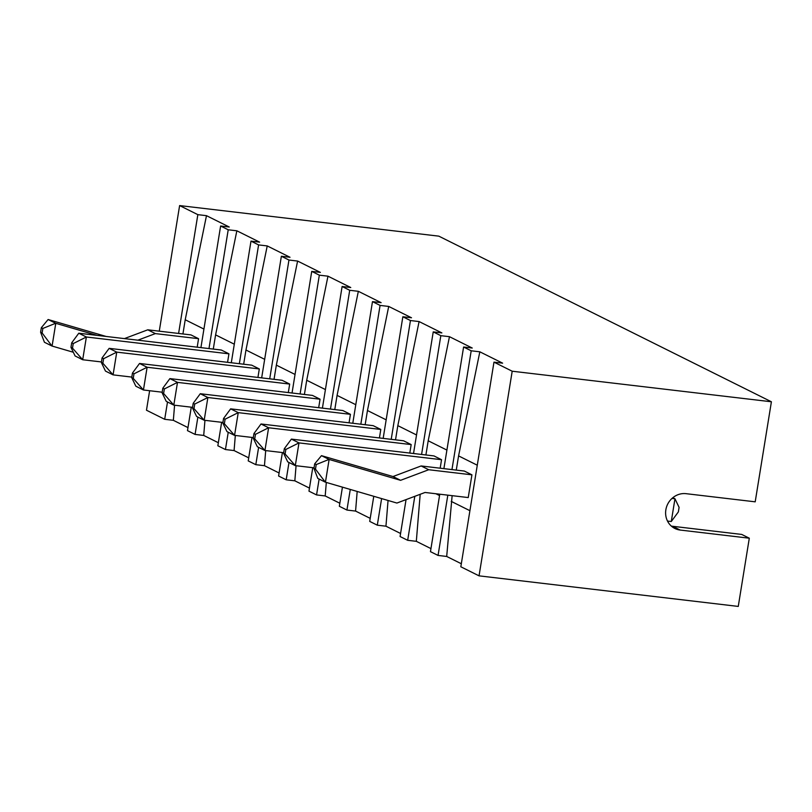 <?xml version="1.0" encoding="UTF-8"?>
<svg xmlns="http://www.w3.org/2000/svg" width="812" height="812" viewBox="0 0 812 812"><rect width="100%" height="100%" fill="white"/><g stroke="black" fill="none" stroke-linecap="round" stroke-linejoin="round"><path stroke-width="1.22" d="M479.05 575.85L460.83 566.776L493.97 362.142L512.199 371.216L479.05 575.85L738.26 606.422L749.303 538.204L680.182 530.053A18.554 17.265 -63.5 0 1 674.863 528.47A18.554 17.265 -63.5 0 1 666.55 506.932A18.554 17.265 -63.5 0 1 686.079 493.676L755.201 501.826L771.4 401.778L438.815 236.15L179.614 205.578L197.844 214.652L178.599 333.448M167.505 401.981L164.694 419.296L146.475 410.222L149.631 390.724M164.694 419.296L173.342 420.311L174.58 405.208M187.968 427.599L173.342 420.311M197.874 417.104L195.073 434.42L187.481 430.634L191.277 407.177M195.073 434.42L203.71 435.435L204.949 420.342M218.347 442.723L203.71 435.435M228.243 432.228L225.442 449.543L217.849 445.768L221.646 422.311M225.442 449.543L234.079 450.569L235.318 435.465M248.716 457.856L234.079 450.569M258.622 447.361L255.81 464.677L248.218 460.891L252.024 437.435M255.81 464.677L264.458 465.692L265.697 450.589M279.084 472.98L264.458 465.692M288.991 462.485L286.189 479.801L278.597 476.015L282.393 452.558M286.189 479.801L294.827 480.816L296.065 465.723M309.463 488.103L294.827 480.816M319.126 479.07L316.558 494.924L308.966 491.148L312.762 467.692M316.558 494.924L325.196 495.949L326.312 482.44M339.832 503.237L325.196 495.949M350.276 489.443L346.937 510.058L339.345 506.272L342.441 487.149M346.937 510.058L355.575 511.073L357.178 491.463M370.201 518.36L355.575 511.073M381.61 498.588L377.306 525.181L369.714 521.395L373.774 496.305M377.306 525.181L385.944 526.196L388.055 500.476M400.58 533.484L385.944 526.196M414.8 496.325L407.675 540.305L400.083 536.529L406.061 499.613M407.675 540.305L416.323 541.32L420.18 494.305M430.949 548.607L416.323 541.32M447.818 495.158L438.054 555.428L430.462 551.652L439.759 494.203M438.054 555.428L446.691 556.453L452.132 495.665M461.328 563.741L446.691 556.453M456.273 470.097L458.577 455.897L479.831 351.809L502.618 363.157L493.97 362.142M512.199 371.216L771.4 401.778M479.831 351.809L471.193 350.794L451.959 469.59M425.904 454.974L428.198 440.774L449.462 336.686L472.239 348.033L463.601 347.008L471.193 350.794M449.462 336.686L440.825 335.671L421.58 454.466M395.525 439.84L397.829 425.64L419.093 321.562L441.87 332.91L433.232 331.885L440.825 335.671M419.093 321.562L410.446 320.537L391.211 439.333M365.156 424.717L367.46 410.517L388.715 306.439L411.501 317.776L402.853 316.761L410.446 320.537M388.715 306.439L380.077 305.413L360.832 424.209M334.788 409.593L337.082 395.393L358.346 291.305L381.122 302.653L372.485 301.638L380.077 305.413M358.346 291.305L349.708 290.29L330.464 409.086M304.409 394.47L306.713 380.26L327.977 276.181L350.754 287.529L342.116 286.504L349.708 290.29M327.977 276.181L319.329 275.166L300.095 393.952M274.04 379.336L276.344 365.136L297.598 261.058L320.375 272.396L311.737 271.381L319.329 275.166M297.598 261.058L288.96 260.033L269.716 378.828M243.671 364.212L245.965 350.013L267.229 245.924L290.006 257.272L281.368 256.257L288.96 260.033M267.229 245.924L258.592 244.909L239.347 363.705M213.292 349.089L215.596 334.889L236.85 230.801L259.637 242.149L250.989 241.123L258.592 244.909M236.85 230.801L228.213 229.786L208.978 348.571M182.923 333.955L185.217 319.755L206.481 215.677L229.258 227.015L220.62 226L228.213 229.786M206.481 215.677L197.844 214.652M469.915 510.687L451.208 501.369M463.601 347.008L443.9 468.636M439.546 495.564L435.912 493.757M433.232 331.885L413.531 453.512M402.853 316.761L383.162 438.389M372.485 301.638L352.784 423.255M342.116 286.504L322.415 408.131M311.737 271.381L292.036 393.008M281.368 256.257L261.667 377.885M250.989 241.123L231.298 362.751M220.62 226L200.919 347.627M159.274 331.174L179.614 205.578M749.303 538.204L741.711 534.428L672.59 526.277A18.554 17.265 116.5 0 1 671.321 526.074M477.283 465.215L458.577 455.897M471.924 474.827L468.24 497.563L425.041 492.468L396.906 503.054L325.439 482.186L329.124 459.45L400.59 480.318L428.716 469.732L471.924 474.827L464.332 471.051L421.123 465.956L392.998 476.542L321.532 455.674L329.124 459.45M203.924 329.073L185.217 319.755M234.303 344.197L215.596 334.889M264.671 359.33L245.965 350.013M295.04 374.454L276.344 365.136M325.419 389.577L306.713 380.26M355.788 404.711L337.082 395.393M386.167 419.834L367.46 410.517M416.536 434.958L397.829 425.64M446.904 450.081L428.198 440.774M314.041 467.834L295.304 465.631L298.989 442.895L441.545 459.704L440.175 468.199M441.545 459.704L433.953 455.918L291.396 439.109L298.989 442.895L285.834 449.452L284.322 448.701L291.396 439.109M283.672 452.71L264.935 450.498L268.61 427.762L411.176 444.58L409.796 453.076M411.176 444.58L403.584 440.794L261.017 423.986L268.61 427.762L255.465 434.329L253.943 433.567L261.017 423.986M253.293 437.587L234.556 435.374L238.241 412.638L380.798 429.446L379.427 437.942M380.798 429.446L373.205 425.671L230.649 408.852L238.241 412.638L225.086 419.205L223.574 418.444L230.649 408.852M222.924 422.453L204.188 420.251L207.872 397.515L350.429 414.323L349.058 422.819M350.429 414.323L342.837 410.537L200.28 393.729L207.872 397.515L194.718 404.071L193.195 403.32L200.28 393.729M192.545 407.33L173.809 405.127L177.493 382.381L320.06 399.2L318.68 407.695M320.06 399.2L312.468 395.414L169.901 378.605L177.493 382.381L164.349 388.948L162.826 388.187L169.901 378.605M162.177 392.206L143.44 389.993L147.124 367.257L289.681 384.066L288.311 392.561M289.681 384.066L282.089 380.29L139.532 363.471L147.124 367.257L133.97 373.825L132.457 373.063L139.532 363.471M131.808 377.083L113.071 374.87L116.755 352.134L259.312 368.942L257.932 377.438M259.312 368.942L251.72 365.167L109.153 348.348L116.755 352.134L103.601 358.691L102.079 357.94L109.153 348.348M101.429 361.949L82.692 359.746L86.376 337L228.943 353.819L227.563 362.314M228.943 353.819L221.341 350.033L78.784 333.224L86.376 337L73.232 343.567L71.71 342.816L78.784 333.224M137.847 340.187L155.366 333.6L198.564 338.685L197.194 347.191M198.564 338.685L190.972 334.909L147.774 329.814L124.419 338.604M428.716 469.732L421.123 465.956M285.834 449.452L285.103 453.999L295.304 465.631L287.712 461.845L283.581 453.248L284.322 448.701M255.465 434.329L254.724 438.876L264.935 450.498L257.343 446.722L253.212 438.115L253.943 433.567M225.086 419.205L224.356 423.752L234.556 435.374L226.964 431.598L222.833 422.991L223.574 418.444M194.718 404.071L193.987 408.619L204.188 420.251L196.595 416.465L192.464 407.868L193.195 403.32M164.349 388.948L163.608 393.495L173.809 405.127L166.216 401.341L162.095 392.744L162.826 388.187M133.97 373.825L133.239 378.372L143.44 389.993L135.848 386.218L131.717 377.61L132.457 373.063M103.601 358.691L102.86 363.238L113.071 374.87L105.479 371.084L101.348 362.487L102.079 357.94M73.232 343.567L72.491 348.115L82.692 359.746L75.1 355.96L70.969 347.363L71.71 342.816M73.324 352.256L52.09 346.054L55.774 323.318L97.105 335.386M42.122 332.991L40.6 332.23L44.427 342.258L51.948 346.003L42.122 332.991L42.853 328.444L55.632 323.267L48.111 319.522L106.098 336.442M155.366 333.6L147.774 329.814M400.59 480.318L392.998 476.542M328.992 459.409L316.213 464.576L315.472 469.133L325.307 482.145L317.786 478.4L313.95 468.372L314.691 463.825L321.471 455.664M285.103 453.999L283.581 453.248M254.724 438.876L253.212 438.115M224.356 423.752L222.833 422.991M193.987 408.619L192.464 407.868M163.608 393.495L162.095 392.744M133.239 378.372L131.717 377.61M102.86 363.238L101.348 362.487M72.491 348.115L70.969 347.363M40.6 332.23L41.341 327.683L48.111 319.522M671.991 498.426L674.965 498.771L671.28 521.507L667.494 521.06M671.28 521.507L678.355 511.925L679.096 507.378L674.965 498.771L672.813 497.705M316.213 464.576L314.691 463.825M315.472 469.133L313.95 468.372M42.853 328.444L41.341 327.683M680.182 530.053L672.59 526.277"/></g></svg>
